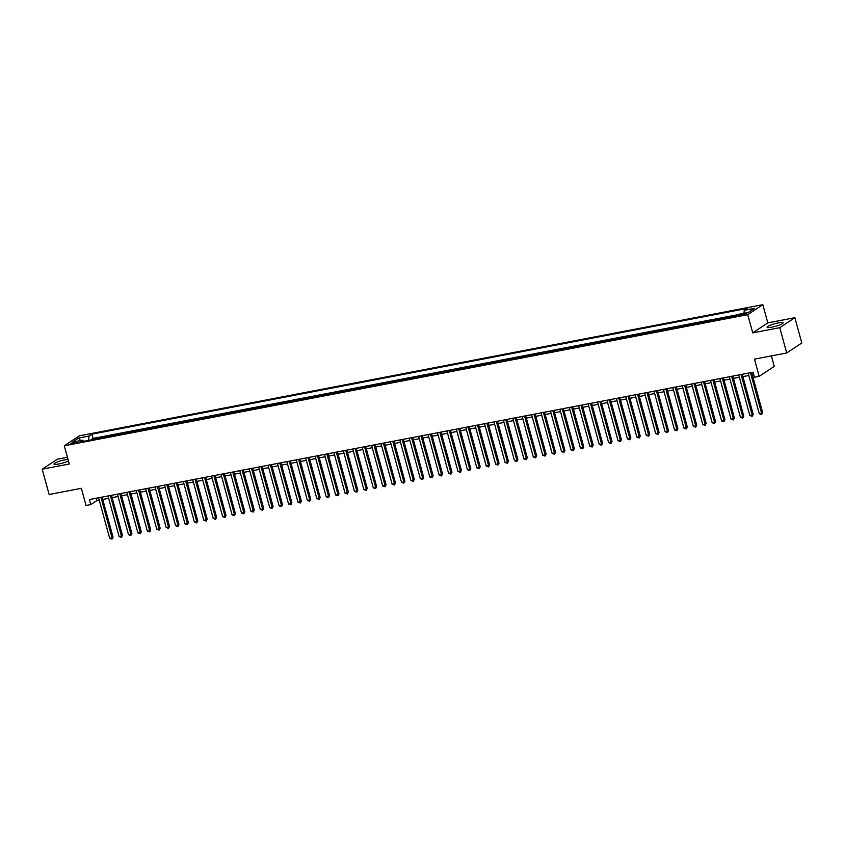 <?xml version="1.0" encoding="UTF-8"?>
<svg xmlns="http://www.w3.org/2000/svg" width="844" height="844" viewBox="0 0 844 844"><rect width="100%" height="100%" fill="white"/><g stroke="black" fill="none" stroke-linecap="round" stroke-linejoin="round"><path stroke-width="1.27" d="M67.995 459.358A8.292 1.319 -15.3 0 0 65.167 459.758A8.292 1.319 -15.3 0 0 53.984 464.042A8.292 1.319 -15.3 0 0 58.806 463.968A8.292 1.319 -15.3 0 0 68.427 460.951M771.912 327.134A8.292 1.319 -15.3 0 0 783.095 322.841A8.292 1.319 -15.3 0 0 778.274 322.925A8.292 1.319 -15.3 0 0 767.101 327.219A8.292 1.319 -15.3 0 0 771.912 327.134M72.837 443.67A3.397 0.538 -15.3 0 0 77.416 441.908A3.397 0.538 -15.3 0 0 75.443 441.95A3.397 0.538 -15.3 0 0 70.854 443.701A3.397 0.538 -15.3 0 0 72.837 443.67M67.425 457.269L57.297 459.22L42.2 469.201L49.121 494.489L81.362 488.307L86.067 505.503L90.772 504.606L96.891 500.555L99.233 500.112M762.828 304.673L79.378 435.81L64.281 445.79L747.742 314.654L762.828 304.673L767.818 322.883L752.721 332.863L779.793 327.672L794.879 317.692L767.818 322.883M794.879 317.692L801.8 342.991L786.703 352.971L754.462 359.154L759.167 376.361L774.264 366.37L771.395 355.904M779.793 327.672L786.703 352.971M736.232 315.635L731.98 316.933M727.074 317.871L722.559 318.737M717.653 319.676L713.148 320.541M708.243 321.48L703.738 322.345M698.832 323.294L694.327 324.159M689.411 325.098L684.906 325.963M680 326.902L675.495 327.767M670.59 328.706L666.085 329.571M661.168 330.521L656.664 331.375M651.758 332.325L647.253 333.19M642.347 334.129L637.842 334.994M632.926 335.933L628.421 336.798M623.516 337.737L619.011 338.602M614.105 339.552L609.6 340.417M604.684 341.356L600.179 342.221M595.273 343.16L590.768 344.025M585.863 344.964L581.358 345.829M576.441 346.768L571.937 347.633M567.031 348.583L562.526 349.448M557.62 350.387L553.115 351.252M548.199 352.191L543.694 353.056M538.788 353.995L534.284 354.86M529.378 355.809L524.873 356.674M519.967 357.613L515.452 358.478M510.546 359.417L506.041 360.282M501.136 361.221L496.631 362.087M491.725 363.026L487.21 363.891M482.304 364.84L477.799 365.705M472.893 366.644L468.388 367.509M463.483 368.448L458.967 369.313M454.061 370.252L449.557 371.117M444.651 372.056L440.146 372.921M435.24 373.871L430.725 374.736M425.819 375.675L421.314 376.54M416.408 377.479L411.904 378.344M406.998 379.283L402.482 380.148M397.577 381.098L393.072 381.963M388.166 382.902L383.661 383.767M378.756 384.706L374.251 385.571M369.334 386.51L364.83 387.375M359.924 388.314L355.419 389.179M350.513 390.128L346.008 390.994M341.092 391.933L336.587 392.798M331.681 393.737L327.177 394.602M322.271 395.541L317.766 396.406M312.85 397.345L308.345 398.21M303.439 399.159L298.934 400.024M294.028 400.963L289.524 401.828M284.607 402.767L280.102 403.632M275.197 404.571L270.692 405.436M265.786 406.386L261.281 407.251M256.365 408.19L251.86 409.055M246.954 409.994L242.45 410.859M237.544 411.798L233.039 412.663M228.123 413.602L223.618 414.467M218.712 415.417L214.207 416.282M209.301 417.221L204.797 418.086M199.891 419.025L195.375 419.89M190.47 420.829L185.965 421.694M181.059 422.633L176.554 423.498M171.648 424.448L167.133 425.313M162.227 426.252L157.722 427.117M152.817 428.056L148.312 428.921M143.406 429.86L138.891 430.725M133.985 431.674L129.48 432.539M124.574 433.478L120.07 434.343M115.164 435.282L110.648 436.148M105.743 437.087L101.238 437.952M759.167 376.361L754.462 377.257L753.08 372.204L89.39 499.542L90.772 504.606M744.83 313.525L738.321 315.624L742.309 315.202L746.75 313.493L744.83 313.525L745.083 314.443M83.904 441.285L82.849 440.146L79.99 442.034L735.208 316.31L738.067 314.422L748.417 312.438L754.62 308.334L744.26 310.318L747.119 308.429L91.901 434.154L89.053 436.042L88.609 440.378M82.849 440.146L72.489 442.129L78.692 438.025L89.053 436.042M737.593 314.738L93.072 438.405L91.827 439.756M96.332 438.891L97.345 438.226L91.701 439.302M100.098 438.173L101.111 437.498M109.509 436.369L110.532 435.694M118.93 434.565L119.943 433.89M128.341 432.75L129.354 432.075M137.751 430.946L138.775 430.271M147.172 429.142L148.185 428.467M156.583 427.338L157.596 426.663M165.994 425.524L167.017 424.859M175.404 423.72L176.428 423.044M184.825 421.916L185.838 421.24M194.236 420.112L195.259 419.436M203.647 418.307L204.67 417.632M213.068 416.493L214.081 415.828M222.478 414.689L223.502 414.014M231.889 412.885L232.912 412.21M241.31 411.081L242.323 410.406M250.721 409.277L251.744 408.601M260.131 407.462L261.155 406.787M269.553 405.658L270.565 404.983M278.963 403.854L279.986 403.179M288.374 402.05L289.397 401.375M297.795 400.235L298.808 399.571M307.205 398.431L308.218 397.756M316.616 396.627L317.639 395.952M326.037 394.823L327.05 394.148M335.448 393.019L336.461 392.344M344.858 391.205L345.882 390.54M354.28 389.401L355.292 388.725M363.69 387.596L364.703 386.921M373.101 385.792L374.124 385.117M382.522 383.978L383.535 383.313M391.933 382.174L392.945 381.499M401.343 380.37L402.366 379.694M410.764 378.566L411.777 377.89M420.175 376.762L421.188 376.086M429.585 374.947L430.609 374.282M439.007 373.143L440.019 372.468M448.417 371.339L449.43 370.664M457.828 369.535L458.851 368.86M467.249 367.731L468.262 367.056M476.66 365.916L477.672 365.252M486.07 364.112L487.093 363.437M495.481 362.308L496.504 361.633M504.902 360.504L505.915 359.829M514.312 358.689L515.336 358.025M523.723 356.885L524.746 356.21M533.144 355.081L534.157 354.406M542.555 353.277L543.578 352.602M551.965 351.473L552.989 350.798M561.387 349.659L562.399 348.994M570.797 347.855L571.821 347.179M580.208 346.051L581.231 345.375M589.629 344.246L590.642 343.571M599.04 342.442L600.063 341.767M608.45 340.628L609.474 339.963M617.871 338.824L618.884 338.149M627.282 337.02L628.295 336.345M636.692 335.216L637.716 334.541M646.114 333.401L647.126 332.736M655.524 331.597L656.537 330.922M664.935 329.793L665.958 329.118M674.356 327.989L675.369 327.314M683.767 326.185L684.779 325.51M693.177 324.37L694.201 323.706M702.598 322.566L703.611 321.891M712.009 320.762L713.022 320.087M721.42 318.958L722.443 318.283M730.841 317.154L731.854 316.479M752.721 332.863L747.742 314.654M42.2 469.201L69.261 464L64.281 445.79M102.725 499.437L108.644 498.308M112.146 497.633L118.055 496.494M121.557 495.829L127.476 494.689M130.968 494.025L136.886 492.885M140.389 492.21L146.297 491.081M149.799 490.406L155.718 489.277M159.21 488.602L165.129 487.463M168.631 486.798L174.539 485.659M178.042 484.983L183.96 483.855M187.452 483.179L193.371 482.051M196.874 481.375L202.782 480.236M206.284 479.571L212.203 478.432M215.695 477.767L221.613 476.628M225.116 475.953L231.024 474.824M234.526 474.149L240.445 473.02M243.937 472.345L249.856 471.205M253.358 470.541L259.266 469.401M262.769 468.736L268.687 467.597M272.179 466.922L278.098 465.793M281.59 465.118L287.509 463.989M291.011 463.314L296.93 462.174M300.422 461.51L306.34 460.37M309.832 459.695L315.751 458.566M319.254 457.891L325.172 456.762M328.664 456.087L334.583 454.948M338.075 454.283L343.993 453.144M347.496 452.479L353.414 451.34M356.906 450.664L362.825 449.536M366.317 448.86L372.236 447.731M375.738 447.056L381.646 445.917M385.149 445.252L391.067 444.113M394.559 443.448L400.478 442.309M403.981 441.634L409.889 440.505M413.391 439.829L419.31 438.701M422.802 438.025L428.72 436.886M432.223 436.221L438.131 435.082M441.634 434.407L447.552 433.278M451.044 432.603L456.963 431.474M460.465 430.799L466.373 429.659M469.876 428.995L475.794 427.855M479.286 427.191L485.205 426.051M488.708 425.376L494.616 424.247M498.118 423.572L504.037 422.443M507.529 421.768L513.447 420.628M516.95 419.964L522.858 418.824M526.361 418.16L532.279 417.02M535.771 416.345L541.69 415.216M545.192 414.541L551.1 413.402M554.603 412.737L560.521 411.598M564.014 410.933L569.932 409.794M573.435 409.118L579.343 407.99M582.845 407.314L588.764 406.186M592.256 405.51L598.174 404.371M601.666 403.706L607.585 402.567M611.088 401.902L617.006 400.763M620.498 400.088L626.417 398.959M629.909 398.284L635.827 397.155M639.33 396.48L645.249 395.34M648.741 394.675L654.659 393.536M658.151 392.871L664.07 391.732M667.572 391.057L673.491 389.928M676.983 389.253L682.901 388.113M686.394 387.449L692.312 386.309M695.815 385.645L701.723 384.505M705.225 383.83L711.144 382.701M714.636 382.026L720.554 380.897M724.057 380.222L729.965 379.083M733.468 378.418L739.386 377.279M742.878 376.614L748.797 375.474M752.299 374.799L753.713 374.536M96.258 498.224L96.891 500.555M743.965 313.293L744.26 310.318M93.072 438.405L91.901 434.154M78.692 438.025L80.57 440.579M750.516 372.689L761.615 413.265L759.262 413.718L748.164 373.143M751.656 372.478L762.628 412.589L761.615 413.265L761.573 414.509L759.262 413.718M762.628 412.589L761.573 414.509M741.095 374.504L752.194 415.069L749.841 415.522L738.743 374.947M742.245 374.282L753.217 414.393L752.194 415.069L752.162 416.324L749.841 415.522M753.217 414.393L752.162 416.324M731.685 376.308L742.783 416.873L740.431 417.326L729.332 376.762M732.835 376.086L743.807 416.197L742.783 416.873L742.741 418.128L740.431 417.326M743.807 416.197L742.741 418.128M722.274 378.112L733.373 418.687L731.02 419.13L719.921 378.566M723.413 377.89L734.396 418.012L733.373 418.687L733.331 419.932L731.02 419.13M734.396 418.012L733.331 419.932M712.853 379.916L723.962 420.491L721.599 420.945L710.5 380.37M714.003 379.694L724.975 419.816L723.962 420.491L723.92 421.736L721.599 420.945M724.975 419.816L723.92 421.736M703.442 381.72L714.541 422.295L712.188 422.749L701.09 382.174M704.592 381.509L715.564 421.62L714.541 422.295L714.499 423.54L712.188 422.749M715.564 421.62L714.499 423.54M694.032 383.535L705.13 424.099L702.778 424.553L691.679 383.978M695.171 383.313L706.154 423.424L705.13 424.099L705.088 425.355L702.778 424.553M706.154 423.424L705.088 425.355M684.621 385.339L695.72 425.903L693.357 426.357L682.258 385.792M685.761 385.117L696.733 425.239L695.72 425.903L695.678 427.159L693.357 426.357M696.733 425.239L695.678 427.159M675.2 387.143L686.299 427.718L683.946 428.161L672.847 387.596M676.35 386.921L687.322 427.043L686.299 427.718L686.256 428.963L683.946 428.161M687.322 427.043L686.256 428.963M665.789 388.947L676.888 429.522L674.535 429.976L663.437 389.401M666.929 388.725L677.911 428.847L676.888 429.522L676.846 430.767L674.535 429.976M677.911 428.847L676.846 430.767M656.379 390.761L667.477 431.326L665.125 431.78L654.016 391.205M657.518 390.54L668.49 430.651L667.477 431.326L667.435 432.571L665.125 431.78M668.49 430.651L667.435 432.571M646.958 392.565L658.056 433.13L655.704 433.584L644.605 393.019M648.108 392.344L659.08 432.455L658.056 433.13L658.014 434.386L655.704 433.584M659.08 432.455L658.014 434.386M637.547 394.37L648.646 434.945L646.293 435.388L635.194 394.823M638.686 394.148L649.669 434.27L648.646 434.945L648.603 436.19L646.293 435.388M649.669 434.27L648.603 436.19M628.136 396.174L639.235 436.749L636.882 437.203L625.773 396.627M629.276 395.952L640.248 436.074L639.235 436.749L639.193 437.994L636.882 437.203M640.248 436.074L639.193 437.994M618.715 397.978L629.814 438.553L627.461 439.007L616.363 398.431M619.865 397.767L630.837 437.878L629.814 438.553L629.772 439.798L627.461 439.007M630.837 437.878L629.772 439.798M609.305 399.792L620.403 440.357L618.051 440.811L606.952 400.235M610.444 399.571L621.427 439.682L620.403 440.357L620.361 441.612L618.051 440.811M621.427 439.682L620.361 441.612M599.894 401.596L610.993 442.161L608.64 442.615L597.541 402.05M601.034 401.375L612.005 441.486L610.993 442.161L610.951 443.416L608.64 442.615M612.005 441.486L610.951 443.416M590.473 403.4L601.572 443.976L599.219 444.419L588.12 403.854M591.623 403.179L602.595 443.3L601.572 443.976L601.54 445.221L599.219 444.419M602.595 443.3L601.54 445.221M581.062 405.204L592.161 445.78L589.808 446.233L578.71 405.658M582.202 404.983L593.184 445.104L592.161 445.78L592.119 447.025L589.808 446.233M593.184 445.104L592.119 447.025M571.652 407.008L582.75 447.584L580.398 448.037L569.299 407.462M572.791 406.797L583.763 446.909L582.75 447.584L582.708 448.829L580.398 448.037M583.763 446.909L582.708 448.829M562.231 408.823L573.329 449.388L570.977 449.841L559.878 409.266M563.381 408.601L574.353 448.713L573.329 449.388L573.298 450.643L570.977 449.841M574.353 448.713L573.298 450.643M552.82 410.627L563.919 451.192L561.566 451.645L550.467 411.081M553.959 410.406L564.942 450.527L563.919 451.192L563.876 452.447L561.566 451.645M564.942 450.527L563.876 452.447M543.409 412.431L554.508 453.006L552.155 453.45L541.057 412.885M544.549 412.21L555.521 452.331L554.508 453.006L554.466 454.251L552.155 453.45M555.521 452.331L554.466 454.251M533.988 414.235L545.087 454.81L542.734 455.264L531.636 414.689M535.138 414.014L546.11 454.135L545.087 454.81L545.055 456.055L542.734 455.264M546.11 454.135L545.055 456.055M524.578 416.05L535.676 456.615L533.324 457.068L522.225 416.493M525.717 415.828L536.7 455.939L535.676 456.615L535.634 457.859L533.324 457.068M536.7 455.939L535.634 457.859M515.167 417.854L526.266 458.419L523.913 458.872L512.814 418.307M516.306 417.632L527.278 457.743L526.266 458.419L526.223 459.674L523.913 458.872M527.278 457.743L526.223 459.674M505.746 419.658L516.844 460.233L514.492 460.676L503.393 420.112M506.896 419.436L517.868 459.558L516.844 460.233L516.813 461.478L514.492 460.676M517.868 459.558L516.813 461.478M496.335 421.462L507.434 462.037L505.081 462.491L493.983 421.916M497.485 421.24L508.457 461.362L507.434 462.037L507.392 463.282L505.081 462.491M508.457 461.362L507.392 463.282M486.925 423.266L498.023 463.841L495.671 464.295L484.572 423.72M488.064 423.055L499.036 463.166L498.023 463.841L497.981 465.086L495.671 464.295M499.036 463.166L497.981 465.086M477.504 425.081L488.602 465.645L486.249 466.099L475.151 425.524M478.653 424.859L489.625 464.97L488.602 465.645L488.57 466.901L486.249 466.099M489.625 464.97L488.57 466.901M468.093 426.885L479.192 467.449L476.839 467.903L465.74 427.338M469.243 426.663L480.215 466.774L479.192 467.449L479.149 468.705L476.839 467.903M480.215 466.774L479.149 468.705M458.682 428.689L469.781 469.264L467.428 469.707L456.33 429.142M459.822 428.467L470.794 468.589L469.781 469.264L469.739 470.509L467.428 469.707M470.794 468.589L469.739 470.509M449.261 430.493L460.36 471.068L458.007 471.522L446.909 430.946M450.411 430.271L461.383 470.393L460.36 471.068L460.328 472.313L458.007 471.522M461.383 470.393L460.328 472.313M439.851 432.297L450.949 472.872L448.597 473.326L437.498 432.75M441.001 432.086L451.973 472.197L450.949 472.872L450.907 474.117L448.597 473.326M451.973 472.197L450.907 474.117M430.44 434.111L441.539 474.676L439.186 475.13L428.087 434.554M431.579 433.89L442.551 474.001L441.539 474.676L441.496 475.932L439.186 475.13M442.551 474.001L441.496 475.932M421.019 435.915L432.117 476.48L429.765 476.934L418.666 436.369M422.169 435.694L433.141 475.816L432.117 476.48L432.086 477.736L429.765 476.934M433.141 475.816L432.086 477.736M411.608 437.719L422.707 478.295L420.354 478.738L409.256 438.173M412.758 437.498L423.73 477.62L422.707 478.295L422.665 479.54L420.354 478.738M423.73 477.62L422.665 479.54M402.198 439.524L413.296 480.099L410.944 480.552L399.845 439.977M403.337 439.302L414.32 479.424L413.296 480.099L413.254 481.344L410.944 480.552M414.32 479.424L413.254 481.344M392.776 441.338L403.886 481.903L401.522 482.357L390.424 441.781M393.926 441.117L404.898 481.228L403.886 481.903L403.843 483.148L401.522 482.357M404.898 481.228L403.843 483.148M383.366 443.142L394.464 483.707L392.112 484.161L381.013 443.596M384.516 442.921L395.488 483.032L394.464 483.707L394.422 484.962L392.112 484.161M395.488 483.032L394.422 484.962M373.955 444.946L385.054 485.522L382.701 485.965L371.603 445.4M375.095 444.725L386.077 484.846L385.054 485.522L385.012 486.766L382.701 485.965M386.077 484.846L385.012 486.766M364.545 446.75L375.643 487.326L373.28 487.779L362.181 447.204M365.684 446.529L376.656 486.65L375.643 487.326L375.601 488.57L373.28 487.779M376.656 486.65L375.601 488.57M355.124 448.554L366.222 489.13L363.869 489.583L352.771 449.008M356.273 448.343L367.245 488.454L366.222 489.13L366.18 490.375L363.869 489.583M367.245 488.454L366.18 490.375M345.713 450.369L356.812 490.934L354.459 491.387L343.36 450.812M346.852 450.147L357.835 490.258L356.812 490.934L356.769 492.189L354.459 491.387M357.835 490.258L356.769 492.189M336.302 452.173L347.401 492.738L345.048 493.191L333.939 452.627M337.442 451.951L348.414 492.063L347.401 492.738L347.359 493.993L345.048 493.191M348.414 492.063L347.359 493.993M326.881 453.977L337.98 494.552L335.627 494.995L324.529 454.431M328.031 453.755L339.003 493.877L337.98 494.552L337.938 495.797L335.627 494.995M339.003 493.877L337.938 495.797M317.471 455.781L328.569 496.356L326.217 496.81L315.118 456.235M318.61 455.56L329.593 495.681L328.569 496.356L328.527 497.601L326.217 496.81M329.593 495.681L328.527 497.601M308.06 457.585L319.159 498.16L316.806 498.614L305.697 458.039M309.199 457.374L320.171 497.485L319.159 498.16L319.116 499.405L316.806 498.614M320.171 497.485L319.116 499.405M298.639 459.4L309.737 499.964L307.385 500.418L296.286 459.843M299.789 459.178L310.761 499.289L309.737 499.964L309.695 501.22L307.385 500.418M310.761 499.289L309.695 501.22M289.228 461.204L300.327 501.769L297.974 502.222L286.876 461.657M290.368 460.982L301.35 501.104L300.327 501.769L300.285 503.024L297.974 502.222M301.35 501.104L300.285 503.024M279.818 463.008L290.916 503.583L288.564 504.026L277.465 463.462M280.957 462.786L291.929 502.908L290.916 503.583L290.874 504.828L288.564 504.026M291.929 502.908L290.874 504.828M270.397 464.812L281.495 505.387L279.142 505.841L268.044 465.266M271.546 464.59L282.518 504.712L281.495 505.387L281.463 506.632L279.142 505.841M282.518 504.712L281.463 506.632M260.986 466.626L272.084 507.191L269.732 507.645L258.633 467.07M262.125 466.405L273.108 506.516L272.084 507.191L272.042 508.436L269.732 507.645M273.108 506.516L272.042 508.436M251.575 468.431L262.674 508.995L260.321 509.449L249.223 468.884M252.715 468.209L263.687 508.32L262.674 508.995L262.632 510.251L260.321 509.449M263.687 508.32L262.632 510.251M242.154 470.235L253.253 510.81L250.9 511.253L239.802 470.688M243.304 470.013L254.276 510.135L253.253 510.81L253.221 512.055L250.9 511.253M254.276 510.135L253.221 512.055M232.744 472.039L243.842 512.614L241.489 513.068L230.391 472.492M233.883 471.817L244.865 511.939L243.842 512.614L243.8 513.859L241.489 513.068M244.865 511.939L243.8 513.859M223.333 473.843L234.432 514.418L232.079 514.872L220.98 474.296M224.472 473.632L235.444 513.743L234.432 514.418L234.389 515.663L232.079 514.872M235.444 513.743L234.389 515.663M213.912 475.657L225.01 516.222L222.658 516.676L211.559 476.1M215.062 475.436L226.034 515.547L225.01 516.222L224.979 517.477L222.658 516.676M226.034 515.547L224.979 517.477M204.501 477.461L215.6 518.026L213.247 518.48L202.149 477.915M205.641 477.24L216.623 517.351L215.6 518.026L215.558 519.282L213.247 518.48M216.623 517.351L215.558 519.282M195.091 479.265L206.189 519.841L203.837 520.284L192.738 479.719M196.23 479.044L207.202 519.165L206.189 519.841L206.147 521.086L203.837 520.284M207.202 519.165L206.147 521.086M185.669 481.069L196.768 521.645L194.415 522.098L183.317 481.523M186.819 480.848L197.791 520.97L196.768 521.645L196.736 522.89L194.415 522.098M197.791 520.97L196.736 522.89M176.259 482.873L187.357 523.449L185.005 523.902L173.906 483.327M177.409 482.662L188.381 522.774L187.357 523.449L187.315 524.694L185.005 523.902M188.381 522.774L187.315 524.694M166.848 484.688L177.947 525.253L175.594 525.707L164.496 485.131M167.988 484.467L178.96 524.578L177.947 525.253L177.905 526.508L175.594 525.707M178.96 524.578L177.905 526.508M157.427 486.492L168.526 527.057L166.173 527.511L155.074 486.946M158.577 486.271L169.549 526.392L168.526 527.057L168.494 528.312L166.173 527.511M169.549 526.392L168.494 528.312M148.017 488.296L159.115 528.871L156.762 529.315L145.664 488.75M149.166 488.075L160.138 528.196L159.115 528.871L159.073 530.116L156.762 529.315M160.138 528.196L159.073 530.116M138.606 490.1L149.704 530.676L147.352 531.129L136.253 490.554M139.745 489.889L150.717 530L149.704 530.676L149.662 531.92L147.352 531.129M150.717 530L149.662 531.92M129.185 491.915L140.283 532.48L137.931 532.933L126.832 492.358M130.335 491.693L141.307 531.804L140.283 532.48L140.252 533.724L137.931 532.933M141.307 531.804L140.252 533.724M119.774 493.719L130.873 534.284L128.52 534.737L117.421 494.173M120.924 493.497L131.896 533.608L130.873 534.284L130.831 535.539L128.52 534.737M131.896 533.608L130.831 535.539M110.364 495.523L121.462 536.098L119.109 536.541L108.011 495.977M111.503 495.301L122.475 535.423L121.462 536.098L121.42 537.343L119.109 536.541M122.475 535.423L121.42 537.343M100.942 497.327L112.041 537.902L109.688 538.356L98.59 497.781M102.092 497.105L113.064 537.227L112.041 537.902L112.009 539.147L109.688 538.356M113.064 537.227L112.009 539.147M743.068 315.034L742.762 313.926"/></g></svg>
